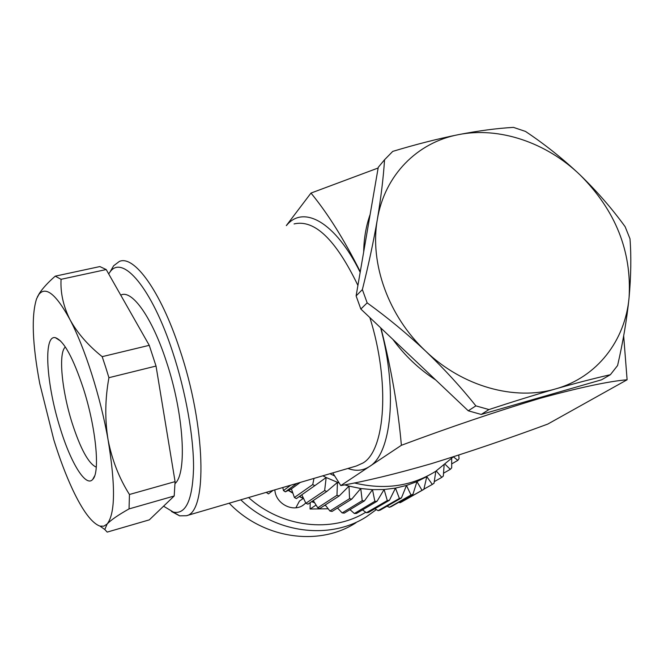<?xml version="1.0" encoding="UTF-8"?>
<svg xmlns="http://www.w3.org/2000/svg" width="664" height="664" viewBox="0 0 664 664"><rect width="100%" height="100%" fill="white"/><g stroke="black" fill="none" stroke-linecap="round" stroke-linejoin="round"><path stroke-width="1" d="M163.56 506.192L173.379 512.102C185.804 514.7 192.535 500.141 193.548 468.419C193.822 437.186 185.812 391.826 172.723 352.186C151.848 288.06 122.433 253.947 110.008 272.008L108.672 273.892M110.158 271.759L113.635 265.774L119.321 261.45C133.995 254.777 160.572 290.89 179.604 348.99C205.948 426.371 207.517 512.243 186.435 515.721L179.645 515.853L171.478 511.463M60.324 428.629C46.447 385.203 42.961 334.689 55.344 337.669C63.686 340.483 73.032 357.448 83.398 388.573C96.048 427.84 100.281 472.453 92.744 479.375C85.922 487.733 70.857 463.074 60.324 428.629M65.346 347.006C58.133 352.85 61.835 390.814 72.185 423.217C80.568 449.038 88.602 463.696 96.28 467.174M61.071 279.312L55.253 276.158L99.866 266.571L106.207 269.551L61.071 279.312C60.333 292.666 63.279 306.054 69.903 319.484C56.091 294.21 45.75 285.869 38.869 294.442L36.586 298.758C31.266 315.583 32.32 343.869 39.757 383.601L53.834 439.9C59.611 458.5 65.844 474.992 72.542 489.376C82.718 510.973 91.873 523.215 100.015 526.12L103.85 526.154L107.153 523.987L104.796 529.515L107.203 532.096L149.317 519.862L174.192 496L129.048 508.906L129.447 494.489L175.08 481.624L174.192 496M120.665 295.015L121.23 294.891C132.294 289.919 152.147 317.724 166.257 361.15C183.82 413.298 187.364 473.15 175.039 483.558M105.626 367.026L102.181 356.659L149.251 345.33L156.032 366.055L108.921 377.692L105.626 367.026M303.29 498.415L299.447 501.079L295.878 507.777M610.382 374.712L601.559 379.8L481.217 414.444L488.953 409.563C512.492 401.811 534.752 394.914 555.751 388.863C576.252 383.028 594.463 378.314 610.382 374.712L617.586 365.524C623.031 341.977 626.857 319.359 629.074 297.655C631.024 276.075 631.331 256.462 630.003 238.816L625.139 226.714C612.025 208.62 597.027 191.39 580.137 174.997C562.947 158.771 544.729 144.246 525.481 131.422L513.455 127.38C497.095 128.301 478.719 130.733 458.318 134.676C437.46 138.884 415.606 144.462 392.739 151.392L384.547 159.75C383.41 177.479 381.02 197.357 377.359 219.377C373.5 241.713 368.503 265.119 362.37 289.595L356.111 295.903L360.834 309.034L367.167 302.867C387.502 317.55 407.015 333.652 425.699 351.173C444.233 368.927 460.949 387.153 475.864 405.87L468.261 410.8L360.834 309.034M356.111 295.903L378.256 167.32L384.547 159.75M488.953 409.563L475.864 405.87M481.217 414.444L468.261 410.8M367.167 302.867L362.37 289.595M305.764 502.997L304.029 504.524C293.745 513.156 275.518 504.034 274.854 489.849M316.072 505.063L310.063 509.022L310.212 502.615M266.247 492.364L268.447 493.891L273.128 490.356M310.063 509.022L328.174 508.782M365.739 512.251C331.759 533.258 281.868 527.623 248.602 497.527M355.929 522.775C319.135 546.762 263.16 538.902 229.213 503.204M240.8 499.818C275.693 533.64 330.34 540.206 366.545 516.675L376.339 509.595M282.798 487.525L283.47 490.555L285.329 491.841L291.405 488.903L294.409 497.502L296.376 498.589L314.777 485.691L312.744 484.554L313.972 478.404M301.805 494.788L305.888 503.27L307.93 504.142L326.771 491.484L324.654 490.571L326.173 477.524L339.179 483.052M313.275 500.556L317.774 507.786L319.865 508.441L339.146 495.983L336.972 495.294L337.445 482.421L326.771 491.484M325.236 504.972L329.908 511.014L332.033 511.446L351.746 499.129L349.546 498.681L349.015 486.098L360.743 488.521L372.487 489.659L384.116 489.517L395.478 488.106L406.468 485.459L416.942 481.607L426.794 476.611L423.856 489.368L422.013 490.314L416.942 481.607L412.958 494.29L410.999 495.012L406.468 485.459L401.438 497.95L399.379 498.448L395.478 488.106L389.419 500.291L387.286 500.565L384.116 489.517L377.027 501.287L374.853 501.32L372.487 489.659L364.428 500.897L362.22 500.689L360.743 488.521L351.746 499.129M337.536 508.01L342.151 512.923L344.284 513.114L364.428 500.897M350.003 509.645L354.36 513.496L356.468 513.455L377.027 501.287M362.502 509.886L366.387 512.732L368.454 512.459L389.419 500.291M374.903 508.715L378.098 510.657L380.09 510.168L401.438 497.95M387.062 506.175L389.353 507.304L391.254 506.599L412.958 494.29M398.873 502.283L400.035 502.739L401.828 501.818L423.856 489.368M283.47 490.555L290.707 485.21M285.329 491.841L296.825 483.417M291.405 488.903L300.336 482.396M294.409 497.502L312.744 484.554M314.777 485.691L326.173 477.524L322.845 475.806M305.888 503.27L324.654 490.571M317.774 507.786L336.972 495.294M339.146 495.983L349.015 486.098L344.599 484.844M329.908 511.014L349.546 498.681M342.151 512.923L362.22 500.689M354.36 513.496L374.853 501.32M366.387 512.732L387.286 500.565M378.098 510.657L399.379 498.448M389.353 507.304L410.999 495.012M400.035 502.739L422.013 490.314M423.906 489.161L432.305 484.413L426.794 476.611M435.825 471.249L434.015 483.267L432.305 484.413M434.264 481.649L441.767 477.383L436.273 470.95M444.108 465.281L443.328 476.055L441.767 477.383M443.535 473.216L450.308 469.332L445.195 464.393M451.661 458.5L451.694 467.838L450.308 469.332M451.686 463.92L457.845 460.351L453.354 456.832M458.766 455.089L459.048 458.699L457.845 460.351M380.962 328.107C391.237 368.362 398.051 407.422 401.388 445.295L340.806 485.583L332.747 472.909M360.27 271.759C344.334 239.895 327.908 213.667 310.984 193.075L286.325 225.586M37.35 296.982L39.392 293.363C42.911 288.018 48.198 282.291 55.253 276.158M108.921 377.692C105.053 398.898 104.771 419.606 108.083 439.842C100.53 396.856 84.809 347.621 69.903 319.484C77.182 332.847 87.939 345.238 102.181 356.659M149.251 345.33L106.207 269.551M129.048 508.906C118.267 514.957 110.971 519.987 107.153 523.987C115.287 513.604 115.594 485.55 108.083 439.842C112.017 459.953 119.138 478.171 129.447 494.489M175.08 481.624L156.032 366.055M340.806 485.583C365.872 481.184 396.01 473.889 431.218 463.704C468.643 452.151 507.504 438.945 547.783 424.072L627.106 379.775L623.67 335.884M401.388 445.295C449.677 427.259 495.875 411.605 539.981 398.334C579.979 387.427 609.021 381.236 627.106 379.775M310.984 193.075L378.14 168.009M370.138 214.439C366.022 226.183 363.872 238.675 363.689 251.913M527.407 401.147L539.981 398.334L551.9 394.101M392.822 339.337C404.725 355.63 419.017 369.167 435.692 379.949M458.318 134.676C417.349 142.42 384.639 175.13 377.359 219.377C369.466 263.301 388.448 316.338 425.699 351.173C462.526 386.523 514.749 401.064 555.751 388.863C597.11 377.252 625.239 340.624 629.074 297.655C631.871 251.382 615.561 210.496 580.137 174.997C546.497 142.544 499.212 126.409 458.318 134.676M380.646 327.808C397.902 391.818 391.212 454.002 369.392 466.576C362.917 470.743 355.763 471.374 347.953 468.46M356.385 465.987L363.017 462.982C385.352 450.175 390.208 382.099 369.856 317.591M357.913 285.437C335.843 239.646 314.562 219.145 294.061 223.926M286.433 225.561C303.191 204.603 335.361 221.71 360.17 272.306M288.558 490.289L292.766 492.821M299.505 496.398L303.456 498.241M311.789 501.552L314.445 502.457M324.787 505.262L325.592 505.437M453.271 456.865L435.592 471.39C411.514 486.314 384.39 490.156 354.227 482.935M334.681 475.98L329.975 473.722M173.379 512.102L179.645 515.853M60.706 341.097L55.344 337.669M186.435 515.721L356.078 466.078M302.502 505.561L304.029 504.524M325.742 505.636L324.596 505.387M314.603 502.714L311.582 501.694M303.606 498.556L299.281 496.556M292.89 493.178L288.276 490.422M100.015 526.12L104.796 529.515M38.869 294.442L39.392 293.363M94.612 475.955L92.744 479.375M110.008 272.008L113.635 265.774"/></g></svg>
